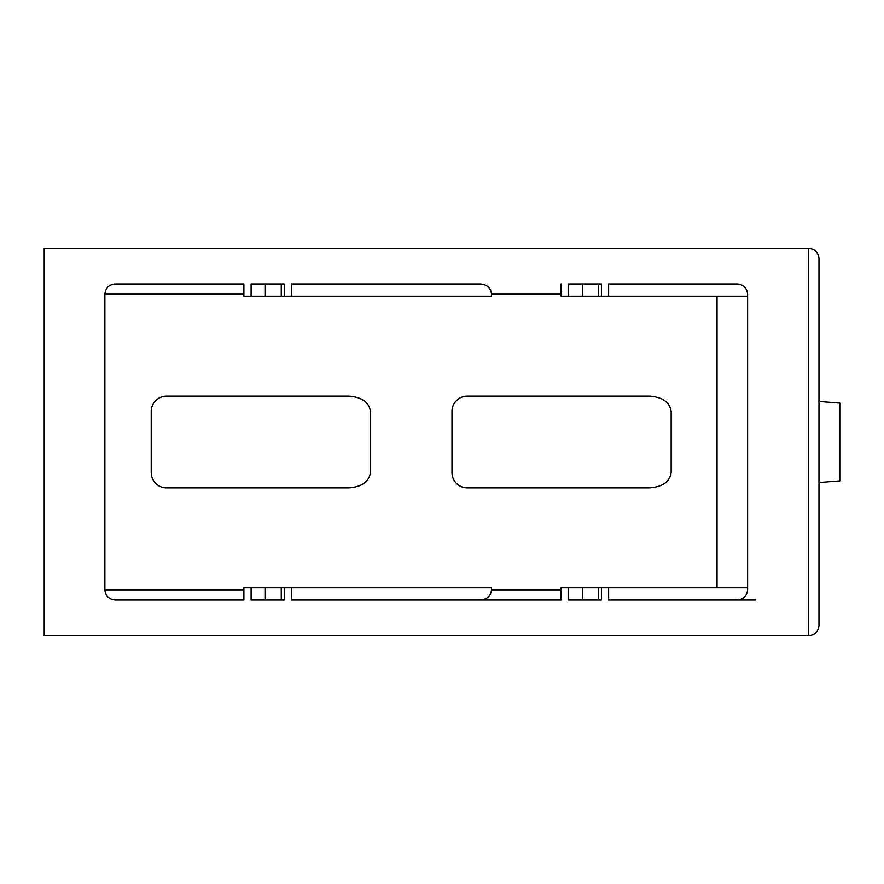 <?xml version="1.0" encoding="UTF-8"?>
<svg xmlns="http://www.w3.org/2000/svg" width="884" height="884" viewBox="0 0 884 884"><rect width="100%" height="100%" fill="white"/><g stroke="black" fill="none" stroke-linecap="round" stroke-linejoin="round"><path stroke-width="1.33" d="M117.671 600.015L243.873 600.015L115.086 600.015L243.873 600.015L243.873 587.783L265.377 587.783L265.377 600.015L281.256 600.015L281.256 587.783L291.455 587.783L291.455 600.015L561.053 600.015L561.053 587.783L582.556 587.783L582.556 600.015L598.435 600.015L598.435 587.783L608.623 587.783L608.623 600.015L737.422 600.015C743.566 599.363 746.969 595.971 747.61 589.816L747.61 294.184C746.969 288.029 743.566 284.637 737.422 283.985L608.623 283.985L608.623 296.217L747.61 296.217M598.435 296.217L598.435 283.985L582.556 283.985L582.556 296.217L608.623 296.217M281.256 296.217L281.256 283.985L265.377 283.985L265.377 296.217L291.455 296.217L291.455 283.985L480.587 283.985C487.172 284.637 490.819 288.029 491.515 294.184L491.515 296.217L291.455 296.217M284.239 296.217L284.239 283.985L251.089 283.985L251.089 296.217L265.377 296.217M117.671 283.985L243.873 283.985L115.086 283.985L243.873 283.985L243.873 296.217L251.089 296.217M561.053 600.015L480.587 600.015C487.172 599.363 490.819 595.971 491.515 589.816L561.053 589.816M568.257 587.783L568.257 600.015L601.418 600.015L601.418 587.783M251.089 587.783L251.089 600.015L284.239 600.015L284.239 587.783M291.455 587.783L491.515 587.783L491.515 589.816M243.873 294.184L104.887 294.184L104.887 589.816L243.873 589.816M451.978 472.586L451.978 411.414A15.293 15.293 0 0 1 467.271 396.12L649.53 396.12C662.569 397.093 669.785 402.198 671.155 411.414L671.155 472.586C669.785 481.802 662.569 486.907 649.53 487.88L467.271 487.88A15.293 15.293 0 0 1 451.978 472.586M151.241 472.586L151.241 411.414A15.293 15.293 0 0 1 166.535 396.12L348.793 396.12C361.832 397.093 369.048 402.198 370.418 411.414L370.418 472.586C369.048 481.802 361.832 486.907 348.793 487.88L166.535 487.88A15.293 15.293 0 0 1 151.241 472.586M808.308 635.695L808.783 635.695C814.926 635.043 818.33 631.651 818.971 625.496L818.971 258.504C818.33 252.349 814.926 248.957 808.783 248.305L44.2 248.305L44.2 635.695L808.308 635.695L808.308 248.305M115.086 600.015C108.942 599.363 105.539 595.971 104.887 589.816M104.887 294.184C105.539 288.029 108.942 284.637 115.086 283.985M582.556 296.217L561.053 296.217L561.053 283.985M601.418 296.217L601.418 283.985L568.257 283.985L568.257 296.217M839.8 403.06L818.971 401.435L839.656 403.06L839.656 480.94L818.971 482.553L839.8 480.94L839.8 403.06M265.377 587.783L281.256 587.783M582.556 587.783L598.435 587.783M608.623 587.783L747.61 587.783M717.034 587.783L717.034 296.217M561.053 294.184L491.515 294.184M755.698 600.015L717.034 600.015"/></g></svg>
